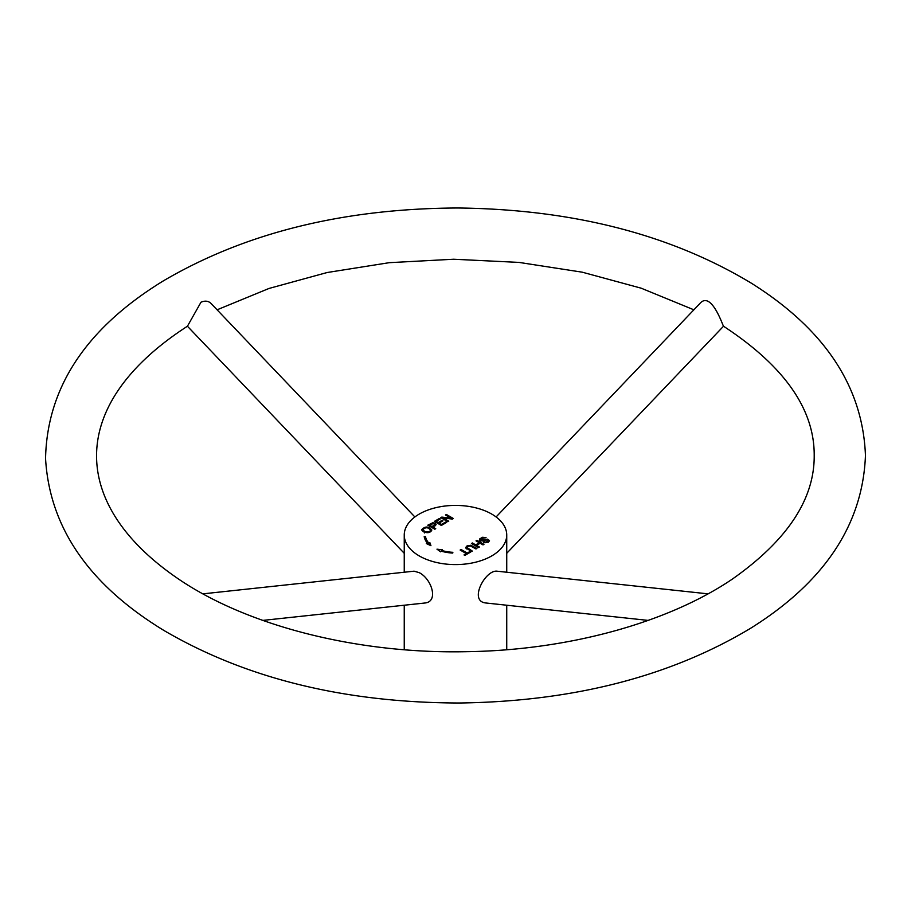 <?xml version="1.0" encoding="UTF-8"?>
<svg xmlns="http://www.w3.org/2000/svg" width="911" height="911" viewBox="0 0 911 911"><rect width="100%" height="100%" fill="white"/><g stroke="black" fill="none" stroke-linecap="round" stroke-linejoin="round"><path stroke-width="1.37" d="M424.207 536.579L425.505 536.522A30.097 17.377 0 0 0 428.671 542.888L429.833 542.546L430.937 545.689L426.348 543.571L427.51 543.229A31.395 18.129 180 0 1 424.207 536.579M448.747 521.183L447.848 521.696L440.844 517.653L441.801 517.106L450.968 518.154L445.468 514.988L446.356 514.464L453.371 518.518L452.414 519.065L443.247 518.006L448.747 521.183M435.731 528.687L434.809 529.223L427.806 525.18L432.771 522.766L435.173 523.267L436.118 524.508L432.884 527.048L435.731 528.687M484.31 541.806L485.791 542.102L488.273 540.599L487.009 539.859L483.115 541.009L480.222 540.713L479.63 538.948L482.568 537.262L486.053 537.661L481.577 538.469L480.609 539.563L481.031 540.155L487.613 539.153L489.48 540.553L488.205 542.056L484.937 542.797L483.49 542.364L484.31 541.806L484.31 542.683M475.986 548.969L470.418 545.962L467.924 546.361L466.933 547.465L472.319 551.087L471.397 551.622L465.669 547.522L467.013 545.928L470.839 545.245L476.909 548.445L475.986 548.969M419.254 555.926A51.244 29.585 180 0 1 404.245 535.008A51.244 29.585 180 0 1 455.489 505.411A51.244 29.585 180 0 1 506.732 535.008A51.244 29.585 180 0 1 475.098 562.338A51.244 29.585 180 0 1 419.254 555.926M476.02 540.861L476.943 540.325L483.946 544.368L483.024 544.903L480.143 543.241L476.499 545.347L479.38 547.01L478.457 547.545L471.454 543.491L472.376 542.967L475.679 544.869L479.323 542.762L476.02 540.861M460.146 550.028L461.068 549.492L467.252 553.057L469.552 551.724L470.383 552.203L464.849 555.403L464.029 554.924L466.33 553.592L460.146 550.028M423.513 531.808L421.725 529.621C425.209 526.057 428.569 526.194 431.825 530.031C430.413 532.764 427.646 533.356 423.513 531.808M446.584 522.424L441.357 525.453L434.353 521.399L439.421 518.473L440.241 518.951L436.096 521.354L438.237 522.584L442.12 520.34L442.951 520.819L439.068 523.062L441.448 524.44L445.764 521.957L446.584 522.424M441.824 550.483A30.097 17.377 0 0 0 452.858 552.317L452.744 553.068A31.395 18.129 180 0 1 441.231 551.155L440.639 551.827L436.973 549.174L442.416 549.811L441.824 551.326M262.824 620.402L425.266 602.968C438.692 601.397 431.757 579.02 419.254 572.666L414.095 571.174L202.971 593.847M708.006 593.847L496.871 571.174C485.199 569.944 468.493 601.18 485.711 602.968L648.142 620.402M432.065 526.569L434.82 524.599L433.283 523.529L429.559 525.123L432.065 526.569L432.065 527.64M424.48 531.272C427.51 532.502 429.536 532.126 430.584 530.134C428.181 527.173 425.631 526.991 422.932 529.587L424.48 531.272L424.48 532.946M422.932 529.587L422.955 531.455M421.964 530.453L422.932 529.53M430.539 529.838L431.563 530.851M488.273 540.975L489.048 541.407M479.801 540.405L480.609 539.745M466.045 548.331L466.933 547.648M424.594 538.242L425.505 538.196A30.097 17.377 0 0 0 428.671 544.562L429.833 544.22L430.231 545.37M427.51 544.106L427.51 543.229M429.833 544.22L429.833 542.546M428.671 544.562L428.671 542.888M425.505 538.196L425.505 536.522M439.728 551.178L441.072 551.326M443.247 519.042L443.247 518.006M446.356 515.501L446.356 514.464M450.968 518.894L450.968 518.154M441.801 518.2L441.801 517.106M445.764 522.903L445.764 521.957M441.448 525.396L441.448 524.44M439.068 524.132L439.068 523.062M442.12 521.297L442.12 520.34M438.237 523.654L438.237 522.584M436.096 522.413L436.096 521.354M439.421 519.429L439.421 518.473M434.82 524.759L435.686 525.305M429.559 526.194L429.559 525.123M432.884 528.118L432.884 527.048M466.33 554.548L466.33 553.592M469.552 552.681L469.552 551.724M467.252 554.013L467.252 553.057M461.068 550.551L461.068 549.492M479.323 543.719L479.323 542.762M475.679 545.928L475.679 544.869M472.376 544.026L472.376 542.967M476.499 546.406L476.499 545.347M476.943 541.396L476.943 540.325M506.732 553.296L723.528 326.229C723.083 326.514 711.263 289.983 699.773 303.636L496.085 516.958M414.881 516.958L211.204 303.636C208.573 300.926 205.169 300.448 200.978 302.224L187.427 326.229C66.139 404.746 69.555 504.58 178.078 578.724C246.744 625.663 356.998 654.087 466.683 651.684C568.601 650.272 668.344 622.52 732.387 579.066C787.263 540.439 814.536 499.251 814.206 455.5C814.491 409.176 784.269 366.085 723.528 326.229M506.732 649.714L506.732 605.223M506.732 572.233L506.732 535.008M404.245 649.714L404.245 605.223M404.245 572.233L404.245 535.008M480.609 539.563L480.609 541.236M488.273 540.599L488.273 542.273M466.933 547.443L466.933 549.117M434.82 524.542L434.82 526.216M430.584 531.808L430.584 530.134M404.245 553.296L187.427 326.24M693.875 309.808L641.162 288.183L582.186 272.173L518.974 262.402L453.644 259.236L389.293 262.675L327.072 272.537L269.03 288.445L217.091 309.808M865.45 455.5C862.831 386.765 824.797 329.315 751.347 283.184C670.394 234.366 572.575 209.302 457.914 207.993C343.401 208.494 245.207 232.795 163.342 280.884C86.363 328.062 47.099 387.255 45.55 458.461C49.536 527.515 89.039 584.885 164.06 630.549C246.209 678.57 344.609 702.723 459.269 703.007C572.837 701.516 669.847 676.668 750.288 628.476C824.409 582.266 862.785 524.611 865.45 455.5"/></g></svg>
